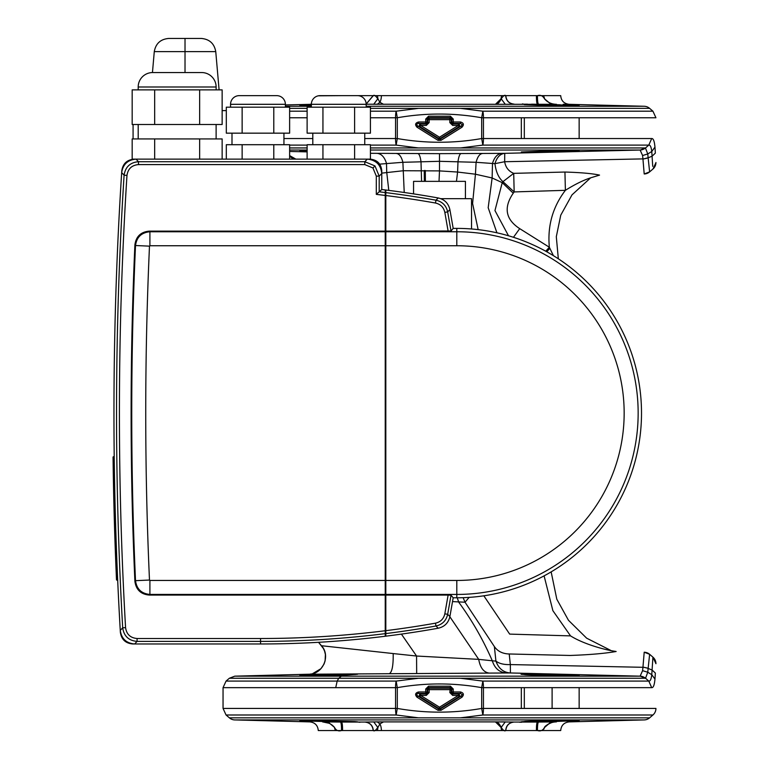 <?xml version="1.0" encoding="UTF-8"?>
<svg xmlns="http://www.w3.org/2000/svg" width="769" height="769" viewBox="0 0 769 769"><rect width="100%" height="100%" fill="white"/><g stroke="black" fill="none" stroke-linecap="round" stroke-linejoin="round"><path stroke-width="1.15" d="M465.428 198.671L465.428 181.359L413.559 181.359L413.559 193.875M216.118 89.877L216.118 86.984A14.428 14.428 0 0 0 201.689 72.555L152.627 72.555A14.428 14.428 0 0 0 138.199 86.984L138.199 89.877M216.118 138.929L216.118 124.501M138.199 138.929L138.199 124.501M285.386 107.189L285.386 104.305A8.661 8.661 0 0 0 276.725 95.644L239.207 95.644A8.661 8.661 0 0 0 230.556 104.305L230.556 107.189M283.944 144.707L283.944 133.162M231.998 144.707L231.998 133.162M366.188 107.189L366.188 104.305A8.661 8.661 0 0 0 357.537 95.644L320.019 95.644A8.661 8.661 0 0 0 311.358 104.305L285.386 104.94M311.358 107.189L311.358 104.305L366.188 104.305M364.746 144.707L364.746 133.162M312.8 144.707L312.8 133.162M471.532 228.989L471.532 198.671L440.781 198.671M222.145 110.601L226.307 110.601M121.8 170.747A3751.711 3751.711 0 0 0 114.206 456.382L113.062 456.969A3752.864 3752.864 0 0 0 116.513 579.932L117.695 580.48A3751.711 3751.711 0 0 0 120.368 632.301C121.415 639.443 125.539 643.326 132.739 643.97L260.566 643.97A1010.072 1010.072 0 0 0 438.234 628.225C444.549 626.773 448.433 622.88 449.894 616.536L453.191 597.792L456.805 597.792A184.695 184.695 0 0 0 641.509 413.097A184.695 184.695 0 0 0 456.805 228.393L453.191 228.393L449.894 209.658C448.452 203.333 444.569 199.44 438.234 197.969A1010.072 1010.072 0 0 0 381.77 189.52L381.77 170.68C381.039 163.72 377.185 159.865 370.216 159.135L134.2 159.135C127.029 159.75 122.896 163.624 121.8 170.747M222.145 159.135L222.145 138.929L132.172 138.929L132.172 159.135L136.055 159.135L138.478 161.711L364.785 161.711L374.974 165.931L379.194 176.12L376.31 176.12L372.936 167.969L364.785 164.595L138.478 164.595C131.816 165.172 127.981 168.767 126.972 175.39A3746.241 3746.241 0 0 0 125.568 627.639C126.539 634.29 130.374 637.914 137.074 638.51L260.566 638.51A1004.612 1004.612 0 0 0 385.24 630.743L385.24 633.646A1007.496 1007.496 0 0 1 260.566 641.394L260.566 643.97A1010.072 1010.072 0 0 0 385.24 636.251L385.24 633.646M199.652 138.929L199.652 159.135M154.665 138.929L154.665 159.135M226.307 159.135L226.307 144.707L242.139 144.707L242.139 159.135M242.139 144.707L273.793 144.707L273.793 159.135M273.793 144.707L289.625 144.707L289.625 159.135M307.119 159.135L307.119 144.707L322.942 144.707L322.942 159.135M322.942 144.707L354.605 144.707L354.605 159.135M354.605 144.707L370.427 144.707L370.427 159.135L367.88 159.135M354.605 133.162L370.427 133.162L370.427 107.189L354.605 107.189L354.605 133.162L307.119 133.162L307.119 107.189L354.605 107.189M322.942 107.189L322.942 133.162M273.793 133.162L289.625 133.162L289.625 107.189L273.793 107.189L273.793 133.162L226.307 133.162L226.307 107.189L273.793 107.189M242.139 107.189L242.139 133.162M210.898 124.501L222.145 124.501L222.145 89.877L199.652 89.877L199.652 124.501L210.898 124.501M199.652 89.877L132.172 89.877L132.172 124.501L199.652 124.501M154.665 89.877L154.665 124.501M201.372 38.45C209.514 39.19 214.301 43.583 215.753 51.619L185.021 51.619L185.021 38.45L168.661 38.45L201.372 38.45C209.514 39.19 214.301 43.583 215.753 51.619L219.098 89.877M152.454 72.555L154.281 51.619L185.021 51.619L185.021 72.555M154.281 51.619C155.732 43.583 160.519 39.19 168.661 38.45C160.519 39.19 155.732 43.583 154.281 51.619M385.24 192.548L385.24 195.451A1004.612 1004.612 0 0 0 376.31 194.374L379.194 191.808A1007.496 1007.496 0 0 1 385.24 192.548L385.24 189.943A1010.072 1010.072 0 0 0 381.77 189.52L381.77 173.544L379.194 176.12L379.194 191.808L381.77 189.52M385.24 245.744L149.907 245.744L149.907 231.757L385.24 231.757L385.24 594.437L149.907 594.437L149.907 580.451L385.24 580.451M149.907 245.744L149.484 246.147A3719.932 3719.932 0 0 0 149.484 580.047L149.907 580.451M149.301 595.071C140.852 594.322 136.055 589.736 134.902 581.316L135.507 580.672C136.671 589.064 141.467 593.658 149.907 594.437L149.301 595.071L385.24 595.071L385.24 594.437M385.24 231.757L385.24 231.123L149.301 231.123L149.907 231.757C141.467 232.536 136.671 237.121 135.507 245.522L134.902 244.878A3734.552 3734.552 0 0 0 134.902 581.316M260.566 638.51L260.566 641.394L137.074 641.394L134.642 643.97L260.566 643.97M134.642 643.97C126.279 643.24 121.492 638.722 120.262 630.397L122.694 627.812A3749.125 3749.125 0 0 1 124.097 175.207L121.675 172.621A3751.711 3751.711 0 0 0 120.262 630.397M121.675 172.621C122.925 164.364 127.721 159.865 136.055 159.135L367.361 159.135C376.06 160.048 380.857 164.854 381.77 173.544M385.24 195.451L385.24 231.123M385.24 595.071L385.24 630.743M134.902 244.878C136.036 236.477 140.833 231.892 149.301 231.123M149.484 580.047L135.507 580.672A3733.918 3733.918 0 0 1 135.507 245.522L149.484 246.147M126.972 175.39L124.097 175.207C125.366 166.931 130.153 162.432 138.478 161.711L138.478 164.595M137.074 638.51L137.074 641.394C128.702 640.644 123.905 636.117 122.694 627.812L125.568 627.639M367.361 159.135L364.785 161.711L364.785 164.595M451.028 595.216L447.664 614.316C446.203 620.67 442.31 624.563 435.985 626.004L435.475 623.169C440.541 622.015 443.655 618.901 444.828 613.816L448.125 595.071L451.028 595.216L453.191 597.792L456.805 597.792A184.695 184.695 0 0 0 641.509 413.097A184.695 184.695 0 0 0 456.805 228.393L453.191 228.393L449.894 209.658L447.664 211.879L451.028 230.979L453.191 228.393M444.828 613.816L447.664 614.316L449.894 616.536C448.452 622.861 444.569 626.754 438.234 628.225L435.985 626.004A1007.496 1007.496 0 0 1 385.817 633.579L385.817 595.071L448.125 595.071M449.894 616.536L453.191 597.792M456.805 245.744L456.805 231.757A181.34 181.34 0 0 1 638.155 413.097A181.34 181.34 0 0 1 456.805 594.437L385.817 594.437L385.817 580.451L456.805 580.451A167.354 167.354 0 0 0 624.159 413.097A167.354 167.354 0 0 0 456.805 245.744L385.817 245.744L385.817 231.757L456.805 231.757L456.805 228.393M451.028 230.979L385.817 231.123L385.817 192.615A1007.496 1007.496 0 0 1 435.985 200.19L438.234 197.969C444.549 199.421 448.433 203.314 449.894 209.658M435.475 203.026L435.985 200.19C442.329 201.651 446.222 205.544 447.664 211.879L444.828 212.379C443.675 207.313 440.56 204.198 435.475 203.026A1004.612 1004.612 0 0 0 385.817 195.518M385.817 633.579L385.817 636.174A1010.072 1010.072 0 0 0 438.234 628.225M438.234 197.969A1010.072 1010.072 0 0 0 385.817 190.02L385.817 192.615M385.817 231.123L385.817 231.757M385.817 594.437L385.817 595.071M385.817 580.451L385.817 245.744M383.548 104.305L379.867 102.296L377.944 98.778L377.435 95.644L501.551 95.644L501.042 98.778L495.438 104.305C497.63 104.286 499.552 102.46 501.215 98.826L505.271 104.296L366.188 104.219M377.281 104.305L379.867 102.296A8.661 4.153 90 0 0 381.386 95.644M373.715 721.889L377.771 727.368C375.801 730.406 374.32 731.473 373.321 730.55L373.311 730.55C372.821 725.455 370.052 722.62 365.025 722.043L377.281 721.889L379.867 723.898L383.548 721.889L495.438 721.889L501.042 727.416L501.551 730.55L377.435 730.55L377.944 727.416L379.867 723.898A8.661 4.153 -90 0 1 381.386 730.55M311.358 105.776L299.843 105.603L311.358 105.007M524.314 104.603L552.104 104.603L579.144 105.603L551.911 105.603L524.314 104.603M568.618 104.305L644.201 106.266A8.661 8.661 0 0 1 649.622 108.362L652.929 111.197L655.938 117.763L481.682 117.763C453.604 112.812 425.478 112.812 397.304 117.763L370.427 117.763M553.171 104.305L551.085 104.296L544.51 98.826C547.566 102.412 551.546 104.238 556.439 104.305L505.271 104.296M522.334 152.079L522.901 152.099M532.398 152.118L534.051 152.099M535.07 152.079L536.627 152.06M542.674 151.945L552.104 151.704L552.104 150.695M560.245 151.512L566.993 151.32M570.338 151.205L573.088 151.099M578.355 150.83L578.951 150.762M289.625 151.455L307.119 151.877M478.155 229.633L472.589 203.477L475.444 174.207L492.131 177.975L502.234 182.638L502.955 181.657C498.639 177.85 495.957 171.852 494.938 163.662L476.098 162.297L439.493 161.307L439.493 153.656L370.427 153.31M545.74 251.213L549.354 247.253L519.709 228.643C505.579 219.434 503.416 207.62 513.231 193.211L514.163 191.923L513.711 173.352C508.626 171.266 505.618 167.392 504.656 161.721L642.942 158.895A8.661 4.201 -3.3 0 0 648.132 157.741L642.951 159.125L642.596 155.53L640.116 150.032L370.427 150.032M307.119 151.147L299.843 150.705L307.119 150.522M229.364 717.833L226.057 714.997L223.048 708.432L397.304 708.432C425.382 713.372 453.508 713.372 481.682 708.432L655.938 708.432A8.661 8.661 0 0 1 652.929 714.997L482.836 714.997L460.496 717.833L649.622 717.833A8.661 8.661 0 0 1 644.201 719.928L234.785 719.928A8.661 8.661 0 0 1 229.364 717.833L460.496 717.833M524.314 721.591C512.577 722.168 535.253 722.168 552.104 721.591L579.144 720.591C580.845 720.015 523.103 720.87 524.314 721.591L521.324 721.86M552.815 721.582L552.104 721.591L552.104 720.591M501.042 727.416L501.215 727.368C499.437 723.648 497.514 721.822 495.438 721.889L513.961 722.043C508.934 722.62 506.175 725.455 505.675 730.55L505.675 730.55C504.666 731.473 503.186 730.406 501.215 727.368L505.271 721.889L501.648 721.889M501.551 730.55L505.714 730.55C506.204 725.455 508.982 722.62 514.028 722.053L537.454 722.062C536.752 722.639 536.406 725.465 536.435 730.55L505.81 730.55C506.319 725.465 509.078 722.639 514.105 722.062M538.05 722.053C537.454 722.62 537.175 725.455 537.214 730.55L537.454 730.55C537.435 725.455 537.791 722.62 538.531 722.043L537.454 722.062M538.531 722.043L556.439 721.889C573.318 721.889 573.318 721.889 556.439 721.889L553.69 721.889M549.729 721.899L549.133 721.899M521.661 722.235L519.575 722.226M354.672 674.49C360.805 674.029 355.067 673.942 337.456 674.221L299.843 675.49L327.075 675.49L346.435 675.019L357.662 674.221L351.885 674.048M524.314 674.49C523.083 675.211 580.835 676.076 579.144 675.49L552.104 674.49C535.282 673.923 512.567 673.923 524.314 674.49L521.324 674.221M308.715 674.221L234.785 676.162L640.116 676.162L510.414 672.962L308.715 674.221C322.692 674.576 331.045 655.919 321.471 645.72L393.19 653.563C393.363 665.204 392.152 671.856 389.556 673.529M649.622 108.362L370.427 108.362M452.672 125.424L452.672 124.001L458.362 124.001L458.362 125.424L452.672 125.424L449.827 122.588L451.249 122.588L452.672 124.001L453.268 123.405L453.268 119.06L451.249 119.656L451.249 122.588L451.845 121.983A1.442 1.403 -135 0 0 453.268 123.405L460.439 123.405L462.294 124.655L461.198 126.029L440.243 139.122L438.743 139.122L438.743 138.42A1.442 1.413 180 0 0 440.243 138.42L459.112 126.635L458.362 125.424L439.493 137.218L438.743 138.42L419.874 126.635A1.442 1.211 -74 0 1 420.624 124.001L426.314 124.001L425.718 123.405L418.547 123.405L420.624 124.001L420.624 125.424L419.874 126.635L417.788 126.029C416.24 124.645 416.49 123.771 418.547 123.405L418.547 121.983L425.718 121.983L425.718 123.405A1.442 1.403 -45 0 0 427.141 121.983L427.737 122.588L426.314 124.001L426.314 125.424L420.624 125.424L439.493 137.218L441.002 140.333L461.948 127.241L461.198 126.029L459.112 126.635A1.442 1.211 74 0 0 458.362 124.001L460.439 123.405L460.439 121.983C463.736 122.934 464.236 124.684 461.948 127.241M459.583 695.397A1.442 1.211 -106 0 1 459.112 696.599L458.362 695.397L452.672 695.397L452.672 693.974L458.362 693.974A1.442 1.211 -106 0 1 459.583 695.397M462.294 694.618L461.198 696.003L459.112 696.599L440.243 708.393L439.493 707.192L458.362 695.397L458.362 693.974L460.439 693.378L462.294 694.618M337.456 721.86C355.067 722.149 360.805 722.053 354.672 721.591L307.811 720.409L299.843 720.591L307.725 721.062L337.456 721.86M357.662 721.86L354.672 721.591M524.314 687.649L524.314 708.432M579.144 687.649L579.144 708.432M562.495 674.74L567.387 674.894M574.645 675.153L576.952 675.269M524.314 138.545L524.314 117.763M521.324 138.545L521.324 117.763L521.324 138.545M521.324 151.974L551.902 150.705L579.144 150.705L521.324 151.974M560.255 104.795L548.835 104.507M548.778 104.507L542.356 104.353M538.761 104.276L531.629 104.18M527.515 104.161L524.093 104.18M522.901 104.2L521.67 104.267M483.836 595.812L509.674 634.108L570.54 635.886C581.95 643.086 600.003 648.527 611.336 650.699L616.142 651.497C604.886 653.467 589.535 654.784 570.089 655.467L509.213 653.977C502.609 653.785 497.658 651.314 494.371 646.566L495.918 661.109C498.6 668.54 503.435 672.491 510.414 672.962L510.347 664.579L642.942 667.3L644.201 652.218L642.951 667.136M452.528 601.598L465.034 602.223L469.157 597.378M463.121 597.686L465.034 602.223L494.371 646.566M578.25 105.468L577.259 105.401M552.104 105.603L552.104 104.603M300.429 105.497L299.862 105.584M532.667 674.077L539.117 674.173M552.104 674.49L552.104 675.499M552.104 687.649L552.104 708.432M326.883 674.49L326.883 675.499M326.883 720.591L326.883 721.591M307.062 721.034L303.947 720.909M303.88 720.909L299.843 720.591M300.429 675.384L301.756 675.288M307.023 675.047L308.321 674.999M537.454 730.55L560.707 730.55C561.187 725.398 563.994 722.514 569.137 721.889L644.201 719.928M377.435 730.55L318.279 730.55C317.799 725.398 314.992 722.514 309.849 721.889L234.785 719.928M537.214 730.55L536.435 730.55M483.961 730.55L495.621 730.55M417.038 697.214L417.788 696.003L438.743 709.095L437.984 710.306L417.038 697.214C414.751 694.657 415.25 692.907 418.547 691.956L418.547 693.378L420.624 693.974L426.314 693.974L427.737 692.552L427.737 689.63A1.442 1.403 135 0 1 429.16 688.207L449.827 688.207A1.442 1.403 -135 0 1 451.249 689.63L451.249 692.552L452.672 693.974L453.268 693.378A1.442 1.403 45 0 1 451.845 691.956L453.268 691.956L453.268 693.378L460.439 693.378L460.439 691.956C463.736 692.907 464.236 694.657 461.948 697.214L461.198 696.003L440.243 709.095L438.743 709.095L439.493 707.192L420.624 695.397L420.624 693.974A1.442 1.211 106 0 0 419.874 696.599L420.624 695.397L426.314 695.397L429.16 692.552L425.718 691.956L425.718 689.024L427.141 689.024L428.564 687.611L428.564 686.188L425.718 689.024M437.984 710.306L441.002 710.306L440.243 708.393A1.442 1.413 0 0 1 438.743 708.393L419.874 696.599L417.788 696.003C416.24 694.609 416.49 693.734 418.547 693.378L425.718 693.378A1.442 1.403 -45 0 0 427.141 691.956L427.141 689.024L429.16 689.63L429.16 692.552M418.547 691.956L425.718 691.956L426.314 695.397M450.423 686.188L453.268 689.024L451.249 689.63L429.16 689.63L428.564 687.611L450.423 687.611L451.845 689.024L451.845 691.956L451.249 692.552L449.827 692.552L450.423 686.188L428.564 686.188M453.268 119.06L450.423 116.215L450.423 117.638L451.845 119.06L451.845 121.983L460.439 121.983M449.827 122.588L449.827 119.656L451.249 119.656A1.442 1.403 45 0 0 449.827 118.234L449.827 119.656L429.16 119.656L429.16 122.588L427.737 122.588L427.737 119.656L429.16 119.656L429.16 118.234A1.442 1.403 -45 0 0 427.737 119.656L427.141 119.06L428.564 117.638L429.16 118.234L449.827 118.234L450.423 117.638L428.564 117.638L428.564 116.215L450.423 116.215M437.984 140.333L417.038 127.241L417.788 126.029L438.743 139.122L437.984 140.333L441.002 140.333M425.718 119.06L427.141 119.06L427.141 121.983L425.718 121.983L425.718 119.06L428.564 116.215M652.727 166.364L651.776 151.503C651.218 146.937 650.218 144.803 648.786 145.101L482.836 145.101L460.487 147.946L418.509 147.946L396.15 145.101L370.427 145.101M370.427 147.946L418.509 147.946M439.493 153.656L504.733 153.348L504.656 161.721L494.938 163.662C496.918 157.261 500.177 153.819 504.733 153.348L640.116 150.032A8.661 8.507 -89.9 0 0 645.431 147.956L647.758 153.954L648.132 157.741M460.487 147.946L645.431 147.956M370.427 111.197L396.15 111.197L397.304 117.763L397.304 138.535C425.43 143.486 453.556 143.486 481.682 138.535L481.682 117.763L482.836 111.197L652.929 111.197M642.951 159.058L644.201 173.977L642.951 159.125M460.496 108.362L482.836 111.197A8.661 1.759 -90 0 1 483.441 117.763L483.441 138.535L481.682 138.535L482.836 145.101A8.661 1.759 -90 0 0 483.441 138.535L651.708 138.545C653.342 138.353 654.429 141.208 654.967 147.11L655.351 153.098M364.746 138.535L395.545 138.535A8.661 1.759 90 0 0 396.15 145.101L397.304 138.535L395.545 138.535L395.545 117.763A8.661 1.759 90 0 1 396.15 111.197L418.49 108.362M655.351 153.118L652.141 156.145L648.142 157.856L649.622 171.881A8.661 8.661 109.1 0 1 644.201 173.977L649.622 171.881L652.929 169.045A8.661 8.661 -178.4 0 0 655.938 162.48M645.431 678.239A8.661 8.507 -90.1 0 0 640.116 676.162L642.596 670.664L642.942 667.3A8.661 4.201 -176.7 0 1 648.132 668.453L647.758 672.241L645.547 678.239L460.487 678.248L482.836 681.094L648.786 681.084C650.218 681.392 651.218 679.258 651.776 674.692L652.929 657.149L655.938 663.714A8.661 8.661 -1.7 0 0 652.929 657.149L649.622 654.304L648.142 668.338L642.951 667.059M655.351 673.096L654.967 679.085C654.429 684.977 653.352 687.842 651.708 687.649L483.441 687.659L483.441 708.432A8.661 1.759 -90 0 1 482.836 714.997L481.682 708.432L481.682 687.659C453.556 682.709 425.43 682.709 397.304 687.659L396.15 681.094A8.661 1.759 90 0 0 395.545 687.659L223.048 687.659L226.057 681.094L396.15 681.094L418.509 678.248L338.754 678.248L341.349 676.162M418.509 678.248L460.487 678.248M655.351 673.077L652.141 670.049L648.132 668.453M418.49 717.833L396.15 714.997L397.304 708.432L397.304 687.659L395.545 687.659L395.545 708.432A8.661 1.759 90 0 0 396.15 714.997L226.057 714.997M308.85 674.221L309.34 674.202M517.066 673.115L520.19 673.183M321.471 645.729L318.558 642.307L323.355 648.44L324.566 651.093L325.402 654.486L325.114 660.859L324.066 663.993L320.961 668.674L312.522 673.702M401.399 634.108L416.567 656.034L393.19 653.563M449.855 616.748L478.722 659.369L416.567 656.034L416.673 673.346M457.219 597.792L458.795 602.281C471.964 620.247 483.134 639.741 492.304 660.782L478.722 659.369C480.202 667.723 483.653 672.279 489.065 673.058M509.213 653.977L510.347 664.579C504.07 664.801 499.264 663.637 495.918 661.109L492.304 660.782C494.698 668.29 499.331 672.356 506.213 672.99M651.708 687.649L648.786 681.084L645.547 678.239L640.221 676.153M360.103 722.226L359.017 722.226M341.455 730.55C338.312 731.473 335.976 730.406 334.477 727.368L327.902 721.889L322.547 721.889L340.456 722.043C341.196 722.62 341.551 725.455 341.532 730.55M329.776 721.899L329.161 721.899M322.547 721.889C305.668 721.889 305.668 721.889 322.547 721.889C327.556 721.985 331.506 723.821 334.39 727.416L334.477 727.368C332.939 725.571 331.131 724.196 329.065 723.254L322.547 721.889M341.772 730.55C341.811 725.455 341.532 722.62 340.936 722.053L364.881 722.062C369.908 722.639 372.667 725.465 373.176 730.55M377.281 721.889L383.548 721.889M570.54 635.886L552.882 610.682L544.096 575.866M335.371 730.55L334.39 727.416M544.539 727.503L544.058 728.426M543.789 729.195L544.596 727.416C547.48 723.821 551.431 721.985 556.439 721.889L556.439 721.889C553.219 720.918 544.808 725.686 544.51 727.368C543.01 730.406 540.684 731.473 537.531 730.55M439.022 181.359L439.493 170.901L403.35 170.737L381.77 173.131M519.709 228.643L513.461 237.304M513.231 193.211L502.234 182.638L494.957 210.562L508.511 235.785M482.374 153.531C479.606 153.896 477.511 156.818 476.098 162.297L475.444 174.207L457.593 172.045L456.459 181.359M404.225 192.49L402.889 162.297L439.493 161.307L439.493 170.901L457.593 172.045L457.997 161.548C458.718 156.588 459.727 153.944 461.016 153.617M377.944 727.416L379.867 723.898M364.958 722.053C370.004 722.62 372.782 725.455 373.273 730.55M553.411 255.673L549.354 247.253C547.345 225.98 552.69 207.005 565.388 190.318C574.895 184.368 583.315 180.215 590.65 177.831L572.011 194.855L560.755 215.166L556.304 236.708L558.332 258.807M289.625 156.184L293.316 159.135M295.863 159.135L289.625 155.607M379.732 164.124L402.889 162.297C401.476 156.818 399.38 153.896 396.612 153.531M564.936 172.045L513.711 173.352L502.955 181.657L514.163 191.923L565.388 190.318L564.936 172.045C580.576 172.496 592.12 173.515 599.551 175.111L590.65 177.831L599.551 175.111M424.373 181.359L424.248 170.516L424.353 181.359M549.412 247.378L545.846 251.28L549.412 247.378M651.708 138.545L648.786 145.101L645.547 147.946L640.221 150.042M507.29 104.296L513.961 104.151C508.934 103.575 506.175 100.739 505.675 95.644C504.781 94.712 503.301 95.769 501.215 98.826L501.042 98.778M554.612 104.305L556.439 104.305C551.431 104.209 547.48 102.364 544.596 98.778L544.51 98.826C542.818 95.779 540.492 94.712 537.531 95.644L537.454 95.644C537.435 100.739 537.791 103.575 538.531 104.151L538.05 104.142L538.531 104.151M544.596 98.778L543.616 95.644L560.707 95.644C561.187 100.797 563.994 103.68 569.137 104.305L563.196 104.305M318.279 95.817L341.455 95.644M373.715 104.296L377.771 98.826C375.695 95.769 374.205 94.712 373.311 95.644L366.188 104.046M377.944 98.778L379.867 102.296M409.348 95.644L491.699 95.644M387.288 95.644L396.862 95.644M377.435 95.644L373.311 95.644M505.675 95.644L501.551 95.644M537.348 104.132L537.454 104.132C536.752 103.555 536.406 100.729 536.435 95.644L505.714 95.644C506.213 100.739 508.982 103.565 514.028 104.142L513.961 104.151M536.435 95.644L537.454 95.644M543.616 95.644L537.531 95.644M341.532 95.644L373.273 95.644L366.188 104.026L373.176 95.644M611.336 650.699L586.651 638.183L568.483 620.295L556.814 599.224L551.152 571.886M522.372 103.959L523.122 103.959M537.214 95.644C537.175 100.739 537.454 103.565 538.05 104.142L537.454 104.132M216.118 86.984L138.199 86.984M285.386 104.305L230.556 104.305M374.974 165.931L372.936 167.969M376.31 194.374L376.31 176.12M456.805 580.451L456.805 597.792M448.125 231.123L444.828 212.379M385.817 630.676A1004.612 1004.612 0 0 0 435.475 623.169M285.386 106.266L311.358 106.266M366.188 106.266L644.201 106.266M307.119 150.032L289.625 150.032M307.119 108.362L289.625 108.362M461.948 697.214L441.002 710.306M453.268 689.024L453.268 691.956L460.439 691.956M449.827 692.552L452.672 695.397M417.038 127.241C414.751 124.684 415.25 122.934 418.547 121.983M426.314 125.424L429.16 122.588M289.625 147.946L307.119 147.946M642.596 155.53L647.758 153.954L651.776 151.503L654.967 147.11M307.119 145.101L289.625 145.101M283.944 138.535L312.8 138.535M307.119 117.763L289.625 117.763M289.625 111.197L307.119 111.197M335.726 687.659L337.168 681.094L338.754 678.248L229.364 678.248L226.057 681.094M481.682 687.659L482.836 681.094A8.661 1.759 -90 0 1 483.441 687.659L481.682 687.659M654.967 679.085L651.776 674.692L647.758 672.241L642.596 670.664M644.201 652.218A8.661 8.661 70.9 0 1 649.622 654.304L652.929 657.149L649.622 654.304L644.201 652.218M551.085 721.889L544.596 727.416M342.551 730.55C342.58 725.465 342.234 722.639 341.532 722.062M421.585 181.359L420.989 161.548C420.268 156.588 419.259 153.944 417.971 153.617M377.223 153.377C381.501 153.829 384.587 157.184 386.499 163.422L386.72 172.141L388.787 190.395M496.928 232.805L488.18 207.726L492.131 177.975L492.487 163.422C494.4 157.184 497.485 153.829 501.763 153.377M425.295 170.526L425.392 181.359M549.845 248.339L546.797 251.799M425.142 170.526L425.238 181.359M549.806 248.262L546.73 251.761M424.651 170.516L424.767 181.359M505.81 95.644C506.31 100.729 509.078 103.555 514.105 104.132M133.075 124.501L133.075 138.929M579.144 138.545L579.144 117.763M521.324 687.649L521.324 708.432L521.324 687.649M652.929 169.045L649.622 171.881L652.929 169.045L655.938 162.711M234.785 676.162L229.364 678.248M311.589 673.913L309.965 674.144M311.358 104.132L309.849 104.305M223.048 687.659L223.048 708.432M649.622 717.833L652.929 714.997"/></g></svg>
